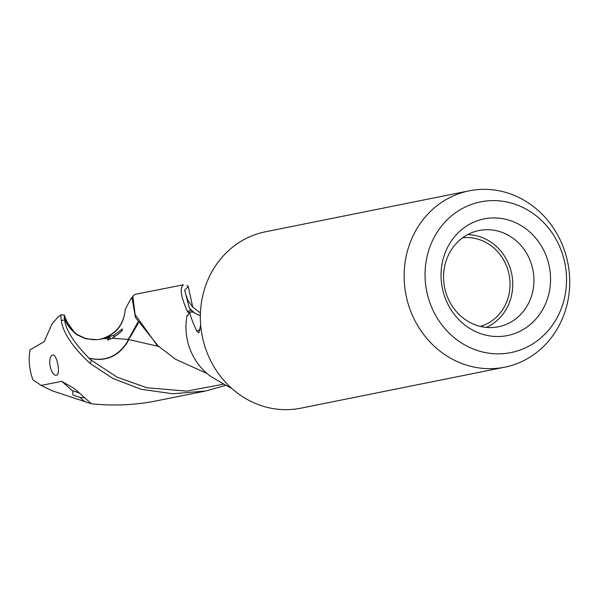 <?xml version="1.0" encoding="UTF-8"?>
<svg xmlns="http://www.w3.org/2000/svg" width="599" height="599" viewBox="0 0 599 599"><rect width="100%" height="100%" fill="white"/><g stroke="black" fill="none" stroke-linecap="round" stroke-linejoin="round"><path stroke-width="0.9" d="M33.08 379.893L32.923 379.788A54.337 49.829 -101.4 0 1 29.95 349.951L44.281 341.565L51.634 324.718A54.337 49.829 -101.4 0 1 60.791 314.849L64.19 314.969L69.072 326.71L70.981 329.248M76.215 334.272L77.436 335.163M127.385 342.351L127.52 342.104A31.163 6.814 19.6 0 1 127.25 342.156A31.163 6.814 19.6 0 1 127.145 342.179C117.846 356.495 105.117 361.811 88.981 358.127L89.109 358.239C105.349 361.983 118.108 356.682 127.385 342.351M158.308 346.349L128.456 339.476L127.145 342.179M128.74 339.536L127.52 342.104M129.953 337.379L127.759 339.401L129.496 337.454A31.17 9.958 -140.5 0 0 129.953 337.379M52.832 355.087C56.942 353.934 60.806 374.637 56.576 375.139C50.593 376.666 46.7 355.978 52.832 355.087M108.404 338.278L109.991 337.514L104.076 338.615L108.412 338.308L107.955 339.97L111.998 338.24L127.475 339.341M190.549 309.616A31.163 31.163 0 0 1 190.078 309.069L195.334 313.562L200.366 315.598M200.141 329.779L196.712 330.933C193.035 323.063 190.639 316.729 189.531 311.929L192.691 312.139L189.314 307.923L193.791 312.566M192.766 307.197L188.288 286.569L184.649 290.103L189.314 307.923M190.782 309.915L187.554 311.682C180.861 296.7 179.49 287.73 183.459 284.787L135.03 294.356M196.712 330.933L198.875 332.879L200.687 325.107M226.048 385.299L205.674 390.997L172.879 393.753L141.154 389.305L112.919 378.501L89.992 363.346L91.565 360.426L117.307 377.258L146.852 387.733L186.746 391.125L223.914 384.116M189.531 311.929C188.348 315.089 187.509 316.354 186.993 315.74A57.459 52.697 -101.4 0 0 210.556 376.247L221.36 382.694M504.665 367.194L300.885 408.181A89.955 82.49 -101.4 0 1 203.031 339.708A89.955 82.49 -101.4 0 1 259.12 233.355A89.955 82.49 -101.4 0 1 265.409 231.806L469.197 190.819A89.955 82.49 78.6 0 0 462.907 192.369A89.955 82.49 78.6 0 0 406.818 298.721A89.955 82.49 78.6 0 0 504.665 367.194A89.955 82.49 78.6 0 0 510.954 365.645A89.955 82.49 78.6 0 0 567.043 259.292A89.955 82.49 78.6 0 0 469.197 190.819M462.593 237.803A45.329 41.571 -101.4 0 1 509.075 274.544A45.329 41.571 -101.4 0 1 480.428 326.41A45.329 41.571 -101.4 0 1 480.413 326.418M486.291 327.398A48.279 44.274 78.6 0 0 510.85 270.336A48.279 44.274 78.6 0 0 467.632 234.628M445.506 291.271A49.096 45.022 -101.4 0 1 475.636 231.356A49.096 45.022 78.6 0 1 477.485 230.862A49.096 45.022 78.6 0 1 531.994 266.016A49.096 45.022 78.6 0 1 501.865 325.931A49.096 45.022 -101.4 0 1 496.841 327.061A49.096 45.022 -101.4 0 1 445.506 291.271M479.896 219.923A59.496 54.561 -101.4 0 1 548.197 261.92A59.496 54.561 -101.4 0 1 511.681 334.527A59.496 54.561 -101.4 0 1 443.387 292.529A59.496 54.561 -101.4 0 1 479.896 219.923M475.262 203.188A76.867 70.487 78.6 0 0 428.083 296.992A76.867 70.487 78.6 0 0 516.323 351.261A76.867 70.487 78.6 0 0 563.494 257.458A76.867 70.487 78.6 0 0 475.262 203.188M32.982 379.833L41.204 385.442L61.742 381.316L74.396 388.601L91.37 403.748C111.444 405.95 131.817 405.246 152.505 401.644L205.674 391.005M187.539 315.8L186.993 315.74L188.445 314.482M188.775 313.779A54.337 49.829 78.6 0 1 188.947 313.082L187.554 311.682M135.157 294.334L132.866 296.22L135.104 314.542L156.931 345.069L175.747 359.348L207.014 373.469M158.825 346.799L135.509 317.59L131.975 297.95L132.881 296.228M132.124 297.703L131.091 298.399L125.266 309.249C123.551 328.11 112.941 333.448 109.632 335.62C105.566 337.686 102.901 338.757 101.643 338.839A31.103 12.399 -100.4 0 0 101.68 338.832A31.103 12.399 -100.4 0 0 101.867 338.794L101.867 338.794C116.101 334.055 123.911 324.186 125.296 309.181M101.643 338.847L99.778 339.348M114.169 337.23L113.81 335.328L101.867 338.794M79.405 393.049L73.303 390.848L72.846 391.154L72.921 394.996L79.944 397.436L84.16 397.676M91.37 403.748L84.556 401.532L79.944 397.436M41.211 385.427L51.739 390.63L84.556 401.532M64.19 314.969L64.37 318.436L75.377 333.673L86.376 338.877L97.008 339.655A31.088 12.392 -100.4 0 0 97.068 339.648L104.076 338.63M109.991 337.514L110.306 339.206M64.37 318.436L64.378 318.518C70.532 332.924 81.427 339.962 97.068 339.648M89.992 363.346C72.516 346.971 62.94 332.662 61.255 320.42L64.625 320.076L64.378 318.533M107.273 339.753L107.955 339.97M128.456 339.476L127.759 339.401M88.981 358.127C74.119 343.062 65.995 330.371 64.617 320.053M122.518 329.046L113.81 335.328M121.799 329.165C123.656 329.839 120.392 332.864 111.998 338.24M137.882 322.105L129.496 337.454M138.399 323.003L130.073 337.357M91.565 360.426L89.109 358.239M61.255 320.42L60.791 314.849M72.846 391.154L61.742 381.316M188.288 286.577L186.918 285.468M220.851 382.409L232 388.616M156.923 345.069L157.619 345.705M132.431 297.141L131.091 298.384M186.244 295.681L187.801 300.196L192.758 307.19L200.44 312.91M70.308 328.417L77.473 334.961L84.624 338.353L94.365 339.805"/></g></svg>
